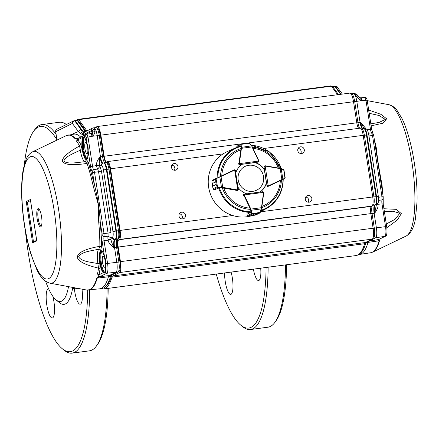 <?xml version="1.0" encoding="UTF-8"?>
<svg xmlns="http://www.w3.org/2000/svg" width="439" height="439" viewBox="0 0 439 439"><rect width="100%" height="100%" fill="white"/><g stroke="black" fill="none" stroke-linecap="round" stroke-linejoin="round"><path stroke-width="0.66" d="M268.141 267.197A115.27 29.265 82.5 0 1 250.559 329.508A115.27 29.265 82.5 0 1 242.416 326.506L240.737 325.129A113.624 28.848 82.5 0 1 216.268 274.062M285.509 264.898A115.27 29.265 82.5 0 1 275.017 322.193A115.27 29.265 82.5 0 1 267.933 327.209L250.559 329.508M266.089 267.472A113.624 28.848 82.5 0 1 240.737 325.129M231.101 272.103A14.822 3.764 82.5 0 1 232.341 277.931A14.822 3.764 82.5 0 1 230.738 294.382A14.822 3.764 82.5 0 1 224.587 272.965M260.706 268.185A14.822 3.764 82.5 0 1 258.615 280.554A14.822 3.764 82.5 0 1 253.38 269.151M286.618 264.755A113.624 28.848 82.5 0 1 276.279 320.426L275.017 322.193M45.585 281.245A62.574 15.886 -97.5 0 0 56.055 299.886A62.574 15.886 -97.5 0 0 68.511 286.64M25.467 231.43A113.624 28.848 -97.5 0 0 28.222 252.551A113.624 28.848 -97.5 0 0 62.305 348.747A113.624 28.848 -97.5 0 0 87.668 290.135M56.85 139.679A113.624 28.848 -97.5 0 0 33.534 131.36A113.624 28.848 -97.5 0 0 24.425 164.197M74.383 288.922A14.822 3.764 -97.5 0 0 74.69 291.244A14.822 3.764 -97.5 0 0 80.183 304.172A14.822 3.764 -97.5 0 0 80.502 304.079A14.822 3.764 -97.5 0 0 81.994 289.158M48.559 288.604A14.822 3.764 -97.5 0 0 48.416 288.615A14.822 3.764 -97.5 0 0 46.814 305.067A14.822 3.764 -97.5 0 0 52.307 318.001A14.822 3.764 -97.5 0 0 52.62 317.902A14.822 3.764 -97.5 0 0 52.817 296.254M56.055 299.886L59.413 302.647A65.872 16.72 -97.5 0 0 72.693 287.726M62.305 348.747L63.984 350.13A115.27 29.265 -97.5 0 0 72.133 353.126A115.27 29.265 -97.5 0 0 89.715 289.965M56.022 134.301A115.27 29.265 -97.5 0 0 41.875 124.572A115.27 29.265 -97.5 0 0 34.796 129.587L33.534 131.36M72.133 353.126L89.501 350.827A115.27 29.265 -97.5 0 0 96.585 345.811A115.27 29.265 -97.5 0 0 107.083 288.516M66.399 124.506A115.27 29.265 -97.5 0 0 59.249 122.272L41.875 124.572M96.585 345.811L97.848 344.044A113.624 28.848 -97.5 0 0 108.186 288.374M185.51 215.126A3.402 3.282 -116.4 0 1 179.304 217.02A3.402 3.282 -116.4 0 1 180.731 212.509A3.402 3.282 -116.4 0 1 185.51 215.126M181.944 218.913A3.402 3.282 63.6 0 0 179.392 213.771M304.298 149.754A3.402 3.282 -116.4 0 1 298.097 151.647A3.402 3.282 -116.4 0 1 299.524 147.136A3.402 3.282 -116.4 0 1 304.298 149.754M300.731 153.546A3.402 3.282 63.6 0 0 298.18 148.398M177.976 166.474A3.402 3.282 -116.4 0 1 171.775 168.367A3.402 3.282 -116.4 0 1 173.202 163.862A3.402 3.282 -116.4 0 1 177.976 166.474M174.409 170.266A3.402 3.282 63.6 0 0 171.858 165.119M311.833 198.406A3.402 3.282 -116.4 0 1 305.626 200.294A3.402 3.282 -116.4 0 1 307.053 195.789A3.402 3.282 -116.4 0 1 311.833 198.406M308.266 202.192A3.402 3.282 63.6 0 0 305.714 197.045M104.147 156.24L356.792 122.799L353.527 101.716A9.883 2.508 82.5 0 0 349.867 93.095L97.222 126.536A9.883 2.508 82.5 0 1 100.882 135.157L104.147 156.24A6.585 1.674 -97.5 0 0 106.589 161.991A6.585 1.674 -97.5 0 0 106.726 161.947L107.319 161.651A8.231 2.091 82.5 0 1 107.495 161.596A8.231 2.091 82.5 0 1 110.546 168.785L120.088 230.409A8.231 2.091 82.5 0 1 119.37 239.491L118.777 239.787A6.585 1.674 -97.5 0 0 118.206 247.053L120.467 261.649A9.883 2.508 82.5 0 1 119.606 272.553L112.697 275.983A8.231 2.091 -97.5 0 0 111.978 277.163A79.042 20.068 82.5 0 1 103.412 289.005A79.042 20.068 82.5 0 1 100.734 288.675M75.909 120.478L78.197 119.342A4.116 1.043 82.5 0 1 78.285 119.315A4.116 1.043 82.5 0 1 78.779 119.644L86.708 130.542A8.231 2.091 -97.5 0 0 86.993 130.877M94.786 127.705L97.014 126.602A9.883 2.508 82.5 0 1 97.222 126.536M337.618 94.714L331.423 86.198A4.116 1.043 -97.5 0 0 330.929 85.874A4.116 1.043 -97.5 0 0 330.841 85.901M356.792 122.799A6.585 1.674 -97.5 0 0 358.729 128.342M248.123 142.982L360.139 128.155A8.231 2.091 82.5 0 1 363.19 135.338L372.733 196.963A8.231 2.091 82.5 0 1 372.014 206.05L371.427 206.346A6.585 1.674 -97.5 0 0 370.851 213.612L373.112 228.209A9.883 2.508 82.5 0 1 372.25 239.112L365.341 242.537A8.231 2.091 -97.5 0 0 364.622 243.716A79.042 20.068 82.5 0 1 356.056 255.558L103.412 289.005M249.418 143.18L248.765 142.982L249.571 143.312L252.266 146.824L258.867 160.839L257.962 162.145A0.823 0.796 63.6 0 0 258.253 162.046M217.985 177.839L216.186 178.514M252.206 215.598A34.418 33.166 -116.4 0 1 208.64 187.244A34.418 33.166 -116.4 0 1 227.578 151.46L236.253 147.608A34.012 32.777 -116.4 0 1 240.287 146.138L236.253 147.608A34.012 32.777 -116.4 0 0 217.129 178.058M257.967 162.145L255.136 162.518A16.468 15.87 63.6 0 1 264.498 169.745L264.048 166.836A0.823 0.796 63.6 0 1 264.552 165.958M259.877 192.101A16.468 15.87 63.6 0 0 266.522 182.833L266.972 185.741A0.823 0.796 63.6 0 0 268.114 186.377M243.963 194.307A0.823 0.796 63.6 0 0 243.563 195.404L243.886 195.245A0.823 0.796 -116.4 0 1 243.815 195.015L244.336 194.159L262.807 191.711L263.784 192.37A0.823 0.796 -116.4 0 1 263.79 192.589M237.943 187.146A16.468 15.87 63.6 0 0 246.817 193.829M249.566 208.086A30.192 29.095 -116.4 0 1 223.692 188.112L237.175 190.471A0.823 0.796 63.6 0 0 237.729 190.361M258.159 162.09L258.703 161.075L239.365 163.637L239.765 164.482L238.97 163.714A0.823 0.796 -116.4 0 1 238.964 163.473L238.646 163.632A0.823 0.796 63.6 0 0 239.562 164.581L242.394 164.208A16.468 15.87 63.6 0 0 235.754 173.015M264.498 169.745L264.3 169.844A16.468 15.87 63.6 0 0 254.938 162.617L255.136 162.518M259.817 192.112A16.468 15.87 63.6 0 0 266.325 182.931L266.522 182.833M250.51 212.125L250.466 212.542L246.965 214.276L247.53 215.489A0.823 0.796 63.6 0 0 247.563 215.549L248.315 215.955L250.894 215.768L254.444 214.007L252.118 214.067L251.459 213.541L252.184 214.002L254.455 214.007L260.168 212.646L253.468 215.428L255.948 214.912L259.773 213.014M251.58 213.782L260.283 212.372L259.608 213.08L255.8 214.967L253.512 215.428L257.007 213.672A0.329 0.318 63.6 0 0 257.018 213.667M260.168 212.646L259.608 213.019M254.444 214.007A0.329 0.318 63.6 0 0 254.455 214.007L250.664 215.796M247.53 215.489L251.459 213.541L250.488 209.266L250.85 209.09L251.185 210.259L261.254 208.926L261.715 207.768L259.795 213.003M244.358 194.159L244.21 194.932L263.548 192.375L262.752 191.722L244.358 194.159M252.184 214.002L248.309 215.955L250.801 215.785M250.806 210.193L251.185 210.259L251.838 213.606M260.058 212.52L261.715 207.768L263.79 192.611L261.71 207.757M284.999 178.415L284.977 176.182L285.18 177.811L284.818 178.552L268.427 186.218A0.823 0.796 -116.4 0 1 268.202 186.284L267.17 185.637L268.229 185.922L265.156 166.057L264.245 166.743L265.03 165.772L264.393 166.041M284.39 172.741L283.632 169.591M281.942 179.875L281.882 179.54L282.842 179.167L281.24 168.828L280.159 168.356L283.704 169.63L284.955 178.196A0.329 0.285 -114.7 0 1 284.818 178.552L283.221 179.342L284.829 178.547L285.163 177.79M283.995 170.156L284.796 175.359M282.7 179.524A0.329 0.285 -114.7 0 0 282.842 179.167L284.955 178.196M283.649 169.75L280.175 168.351L265.288 165.777M219.868 176.654L220.812 176.209L221.031 176.473L219.84 176.955L219.868 176.654L234.327 169.871A0.823 0.796 -116.4 0 1 234.552 169.805L235.353 170.425L238.317 189.56L237.729 190.317A0.823 0.796 -116.4 0 1 237.494 190.312L237.17 190.471M237.57 190.438L238.273 189.461L235.348 170.568L234.678 170.091L237.757 189.955A0.494 0.477 63.6 0 1 237.614 189.95L237.494 190.312L222.595 187.733L217.36 187.371L216.158 184.457L212.608 186.218L213.091 188.765L213.656 189.374A0.823 0.796 63.6 0 0 213.722 189.39L215.011 189.61L219.045 187.837M216.207 178.393L212.322 180.325A0.823 0.796 63.6 0 0 212.262 180.352L211.9 181.071L212.202 183.573L215.747 181.812L215.703 179.183L216.246 178.377L215.79 179.194L215.752 181.823L216.158 184.446L217.36 187.371M216.229 178.382L212.306 180.33A0.823 0.796 63.6 0 0 212.306 180.33L211.889 181.087L212.032 182.487M215.747 181.812A0.329 0.318 63.6 0 0 215.752 181.823L212.202 183.584L212.119 183.233M212.794 187.415L212.608 186.202L216.158 184.446A0.329 0.318 63.6 0 0 216.158 184.457M216.218 178.673L219.84 176.955L221.443 187.294L222.716 187.371L222.595 187.733M215.79 179.194L211.889 181.087M215.993 178.547L217.651 187.442L213.722 189.39L214.995 189.615M213.634 189.368L213.08 188.765L212.125 183.261M216.97 186.816L213.091 188.765M217.524 187.124L221.443 187.294L221.563 187.618M240.781 144.557L241.269 143.943L243.541 143.515L241.132 143.992L236.868 146.434A0.823 0.796 63.6 0 0 236.851 146.5L236.731 147.405L236.851 146.5L241.115 144.354L241.445 148.327L241.049 148.311L240.781 144.557M240.824 144.316L241.346 143.965M237.461 145.83L236.862 146.456M239.678 146.319L240.325 146.324M252.266 146.824L251.492 145.869L241.088 147.4M248.765 142.982L243.541 143.515M258.939 161.058A0.823 0.796 -116.4 0 0 258.867 160.839L251.728 145.913L249.379 143.136L246.092 143.174M248.847 165.278A13.219 12.742 63.6 0 0 240.896 186.262A13.219 12.742 63.6 0 0 262.851 183.354A13.219 12.742 63.6 0 0 248.847 165.278M368.617 109.991L380.882 114.31L386.649 118.804L383.006 123.189L371.142 125.834M374.363 139.701A78.021 19.81 82.5 0 1 376.294 147.8C377.436 160.334 380.059 174.497 381.985 184.556A78.021 19.81 82.5 0 1 382.654 193.281M383.977 208.755L396.335 209.343L401.328 213.634L397.306 220.054L386.885 227.654M379.06 239.37L378.616 239.732L379.515 240.671A78.115 19.832 82.5 0 1 372.738 252.079A78.115 19.832 82.5 0 1 372.568 252.167L406.141 236.028A66.481 16.88 -97.5 0 0 406.289 235.952A66.481 16.88 -97.5 0 0 412.753 168.011A66.481 16.88 -97.5 0 0 388.756 104.669C392.043 105.497 394.765 107.352 396.927 110.238L402.102 118.711C406.037 126.948 409.357 137.467 412.062 150.281C415.722 168.132 417.385 185.269 417.05 201.693L415.442 218.66C414.059 227.375 411.058 233.114 406.426 235.886L406.141 236.028M372.53 205.425A7.447 1.893 82.5 0 1 372.689 205.309L374.774 205.073A7.408 1.882 -97.5 0 0 374.127 213.25L376.388 227.846A9.06 2.299 82.5 0 1 375.603 237.839L368.738 241.247L368.014 242.449A78.383 19.898 82.5 0 1 359.536 254.433A78.383 19.898 82.5 0 1 359.354 254.461L358.564 254.549M379.515 240.671A1.482 1.235 -164.2 0 1 379.131 240.781L377.897 239.87L378.616 239.732L378.144 240.04M378.945 239.474L367.717 241.362M386.276 224.027L395.095 219.253L399.841 213.266L392.878 211.236L384.399 211.494M381.332 184.737L381.985 184.556M376.294 147.8L375.499 147.394L376.097 150.923L373.704 135.464L372.963 133.407M381.304 184.89L376.097 150.906M370.834 123.842L379.109 122.421L385.305 119.43L379.076 115.49L369.204 113.311M386.726 226.584L385.612 219.665M369.194 113.613L368.036 106.145M377.419 203.839L377.924 203.767L378.012 204.47C378.413 206.769 377.288 209.677 374.643 213.184L376.503 204.338M361.884 100.564L365.967 100.273L370.472 129.351L371.674 129.296L367.174 100.218L365.967 100.273L364.754 97.398L360.671 97.87C361.094 97.688 361.527 98.643 361.961 100.723L361.857 100.696C360.622 100.427 358.981 99.148 356.923 96.865L355.025 94.083L357 94.879L361.884 100.564L356.808 101.354L360.068 122.437A7.408 1.882 -97.5 0 0 362.312 128.726M364.09 128.468L360.584 122.371L366.23 128.967M386.77 227.188L386.737 226.595L385.535 226.65L374.302 228.126A9.021 2.288 82.5 0 1 373.518 238.081L385.206 236.314M383.187 198.851L382.001 199.899A4.286 1.087 -97.5 0 0 382.018 203.948L376.25 204.393M355.025 94.083A9.049 2.299 -97.5 0 0 353.977 93.392L353.461 93.452A9.06 2.299 82.5 0 1 353.461 93.452A9.06 2.299 82.5 0 1 356.808 101.354L354.717 101.634L357.983 122.717L360.584 122.371A7.419 1.882 -97.5 0 0 362.806 128.649M356.923 96.865L358.449 96.893M340.604 94.319L334.902 86.494L335.418 86.434L341.114 94.253M332.504 86.543L334.441 86.253A3.292 0.834 82.5 0 1 334.507 86.231A3.292 0.834 82.5 0 1 334.518 86.231A3.292 0.834 82.5 0 1 334.902 86.494L332.828 86.801A1.482 1.301 143.9 0 0 332.087 87.114M364.079 128.501A7.403 1.877 82.5 0 1 364.249 128.451A7.403 1.877 82.5 0 1 366.982 134.91L376.519 196.535A7.403 1.877 82.5 0 1 375.877 204.7L375.361 204.783A7.408 1.882 -97.5 0 0 376.009 196.601L366.466 134.976A7.408 1.882 -97.5 0 0 363.728 128.512A7.408 1.882 -97.5 0 0 363.711 128.512L361.643 128.825A7.375 1.871 -97.5 0 0 361.495 128.874A1.482 1.427 63.6 0 0 361.215 128.945M41.485 225.701A8.231 2.091 82.5 0 1 38.198 218.803A8.231 2.091 82.5 0 1 38.89 209.535A8.231 2.091 82.5 0 1 39.345 209.518M37.957 208.706A9.186 2.332 82.5 0 1 39.164 209.266A9.186 2.332 82.5 0 1 41.667 217.442A9.186 2.332 82.5 0 1 41.376 225.992A9.186 2.332 82.5 0 1 37.408 220.268A9.186 2.332 82.5 0 1 37.957 208.706M83.18 137.391A11.2 2.843 82.5 0 1 86.971 143.35C87.954 145.885 88.343 148.377 88.124 150.813C88.365 155.417 87.948 158.238 86.873 159.275A11.2 2.843 -97.5 0 1 82.439 150.248A11.2 2.843 -97.5 0 1 83.18 137.391M71.414 134.526L78.356 131.535L72.386 123.43L55.698 131.705L55.72 130.806M72.386 123.43A2.469 2.382 -116.4 0 1 73.659 120.906L56.966 129.181A2.469 2.382 -116.4 0 0 55.698 131.705L56.922 140.118M49.975 283.171A66.481 16.88 -97.5 0 0 59.397 215.094A66.481 16.88 -97.5 0 0 32.585 151.817L32.305 151.96C29.495 153.628 27.443 156.081 26.142 159.319L23.349 168.856C21.692 177.839 21.226 188.869 21.95 201.945C23.069 220.186 25.934 237.197 30.549 252.99L36.497 268.866C39.965 276.85 44.454 281.618 49.975 283.171L86.593 290.02A78.115 19.832 -97.5 0 0 96.799 278.096L98.742 276.779L97.557 273.7A78.021 19.81 -97.5 0 0 98.517 268.125C85.825 265.167 78.751 261.611 77.291 257.463C77.478 252.661 85.007 248.946 99.872 246.317L101.42 246.85L100.608 250.631L98.77 249.237C91.542 250.762 81.396 251.761 78.652 256.672C80.787 261.479 90.835 262.171 97.881 263.576L99.823 263.18L100.037 269.096L98.517 268.125L97.881 263.576A13.203 3.353 -97.5 0 1 98.77 249.237L99.872 246.317A78.021 19.81 -97.5 0 0 98.709 222.052L98.149 204.097L93.019 185.296A78.021 19.81 -97.5 0 0 87.037 163.423C72.084 165.668 63.853 164.834 62.349 160.932C62.656 157.069 68.407 152.086 79.607 145.973L80.749 144.48L82.263 149.748L80.321 150.154C73.982 153.304 64.566 156.69 63.88 161.217C67.88 164.466 77.868 162.43 85.21 161.629L86.543 159.791L88.332 162.282L87.037 163.423L85.21 161.629A13.203 3.353 -97.5 0 1 80.321 150.154L79.607 145.973A78.021 19.81 -97.5 0 0 76.699 141.407L76.984 138.828L74.959 138.576A78.169 19.843 -97.5 0 0 66.322 135.602L74.026 134.131A78.345 19.887 -97.5 0 1 80.71 137.111M86.593 290.02L99.763 288.824A78.383 19.898 -97.5 0 0 99.944 288.796A78.383 19.898 -97.5 0 0 108.422 276.811L97.217 278.096L99.077 276.982L98.742 276.779L99.823 276.669L99.016 276.493L99.922 276.663L99.077 276.982M84.431 137.786A10.706 2.716 -97.5 0 0 83.597 148.525A10.706 2.716 -97.5 0 0 87.196 158.677M102.002 251.306A10.706 2.716 -97.5 0 0 101.189 262.204A10.706 2.716 -97.5 0 0 104.855 272.235M100.037 269.096L99.06 274.781L103.297 272.679A0.494 0.461 -51.3 0 1 103.741 272.136L104.905 272.306L104.636 273.124L103.297 272.679A11.2 2.843 82.5 0 1 99.494 254.993A11.2 2.843 82.5 0 1 104.542 256.87C105.25 257.748 105.634 260.064 105.695 263.817L105.7 264.327M88.332 162.282L94.429 184.599C97.749 198.263 99.68 210.764 100.235 222.096L102.073 233.982A1.646 0.417 82.5 0 1 102.084 235.54A5.932 1.504 82.5 0 0 102.111 241.143L104.537 256.925C105.344 259.553 105.717 261.842 105.656 263.779L105.135 271.511L104.734 272.361M85.435 142.653A5.597 1.421 82.5 0 1 85.545 142.615A5.597 1.421 82.5 0 1 87.696 147.981A5.597 1.421 82.5 0 1 87.015 153.716A5.597 1.421 82.5 0 1 84.908 148.58A5.597 1.421 82.5 0 1 85.435 142.653M103.006 256.173A5.597 1.421 82.5 0 1 103.121 256.135A5.597 1.421 82.5 0 1 105.272 261.501A5.597 1.421 82.5 0 1 104.592 267.236A5.597 1.421 82.5 0 1 102.485 262.099A5.597 1.421 82.5 0 1 103.006 256.173M26.236 201.556L30.373 199.504L36.777 240.857L32.634 242.91L26.236 201.556L27.344 202.165L30.516 200.59M33.117 242.668L33.496 241.894L36.667 240.325M30.373 199.504L30.439 199.937M76.754 139.015L78.071 138.499M74.959 138.576L77.259 138.631M77.291 138.861L77.944 138.521L77.291 138.861L77.78 139.827A1.646 1.443 -36.2 0 1 76.699 141.407M88.124 150.747L90.56 166.546A5.932 1.504 82.5 0 0 92.152 171.375A1.646 0.417 82.5 0 1 92.591 172.714L94.429 184.599A1.646 0.51 -12.5 0 1 93.019 185.296M101.42 246.85A79.591 20.205 82.5 0 0 100.235 222.096L98.709 222.052M98.424 276.603L99.016 276.493L99.06 274.781L97.557 273.7M105.486 271.253L105.124 271.752A11.2 2.843 -97.5 0 0 105.706 264.393A7.243 1.838 82.5 0 1 105.124 271.752L104.636 273.124M105.047 272.07L105.398 271.489L105.047 272.07L106.798 273.256L116.006 272.202L109.146 275.604L99.823 276.669M119.523 230.684L118.486 230.694A7.375 1.871 82.5 0 1 117.844 238.832L117.251 239.123A1.482 1.427 -116.4 0 0 117.657 238.997L118.25 238.701A1.482 1.427 -116.4 0 1 117.844 238.832L115.183 239.436A7.408 1.882 -97.5 0 0 114.535 247.612L116.796 262.209A9.06 2.299 -97.5 0 1 116.006 272.202L118.08 271.889L111.215 275.297L109.146 275.604L108.422 276.811L110.491 276.499L111.786 275.05L110.491 276.499A78.345 19.892 -97.5 0 1 102.018 288.483L99.944 288.796M74.849 287.825L73.318 287.523M80.134 133.412L78.356 131.535L80.655 128.973L82.291 131.892L80.134 133.412L83.152 134.68L84.425 132.155L83.251 132.649M83.909 132.386A9.06 2.299 -97.5 0 1 83.245 131.755L82.291 131.892L83.701 132.534L81.852 134.416M90.868 133.577L92.569 132.084L95.104 131.524C94.363 134.175 93.37 135.805 92.119 136.397L92.025 136.452C91.641 134.367 91.208 133.418 90.736 133.599L86.84 134.197M80.749 144.48A79.591 20.205 82.5 0 0 77.78 139.827L85.413 136.041L86.713 134.213L90.736 133.599M77.698 138.603L86.713 134.213L88.003 137.067L86.06 137.467L87.004 143.465M102.534 163.335A7.419 1.882 82.5 0 1 99.96 156.866C99.269 161.437 99.104 164.181 99.461 165.108L96.662 166.293L96.547 165.602C96.125 163.346 97.266 160.438 99.96 156.866L100.476 156.8L97.211 135.717L92.053 136.282L92.569 132.084L92.108 131.146L94.401 128.583L95.104 131.524M102.073 233.982L104.021 233.581L104.038 236.692L108.071 236.209L108.06 233.087L110.979 232.483L111.001 237.949L108.071 236.209A4.209 1.07 -97.5 0 0 107.994 239.496L108.093 240.199L104.054 240.742A4.286 1.087 82.5 0 1 104.038 236.692L102.084 235.54M96.662 166.293A4.209 1.07 -97.5 0 0 97.677 169.037L99.927 166.419L101.48 171.128L98.561 171.726L97.677 169.037L93.655 169.63A4.286 1.087 82.5 0 1 92.508 166.145L88.003 137.067L92.053 136.282M117.647 247.333L114.019 247.684C110.414 245.05 108.438 242.553 108.093 240.199L110.979 239.507C111.347 241.724 112.362 244.452 114.019 247.684A7.419 1.882 82.5 0 1 114.661 239.496A2.469 2.382 -116.4 0 1 111.961 237.373A9.888 2.508 82.5 0 0 110.968 239.31L107.994 239.496M85.709 131.519A1.482 1.301 143.9 0 0 85.325 131.513L83.245 131.755L75.31 120.851A3.292 0.834 -97.5 0 0 74.926 120.593A3.292 0.834 -97.5 0 0 74.915 120.593A3.292 0.834 -97.5 0 0 74.849 120.615L74.471 120.67M90.56 166.546L99.461 165.108M100.322 135.437L97.211 135.717A9.06 2.299 -97.5 0 0 93.869 127.809A9.06 2.299 -97.5 0 0 93.847 127.815L93.331 127.892A9.049 2.299 82.5 0 1 94.401 128.583M111.001 237.949A1.74 0.444 82.5 0 0 110.968 239.31L110.979 239.507M93.869 127.809L95.949 127.573A9.021 2.288 -97.5 0 1 99.28 135.448L102.545 156.525L100.476 156.8A7.408 1.882 -97.5 0 0 102.852 163.176M109.986 169.059L106.875 169.339A7.408 1.882 -97.5 0 0 104.136 162.874A7.408 1.882 -97.5 0 0 104.12 162.874L103.609 162.951A7.403 1.877 -97.5 0 1 106.359 169.41L106.875 169.339L116.417 230.963L115.896 231.035L106.359 169.41L103.439 170.008A4.928 1.251 -97.5 0 0 101.508 165.739L100.915 166.035L99.51 165.283A1.74 0.444 82.5 0 0 99.927 166.419M111.961 237.373L112.549 237.076A2.469 2.382 63.6 0 0 115.254 239.2L115.77 239.14A7.408 1.882 -97.5 0 0 116.417 230.963L118.486 230.694L108.943 169.07A7.375 1.871 82.5 0 0 106.222 162.633C107.665 161.782 108.938 163.912 110.03 169.02L119.567 230.645C120.132 235.776 119.693 238.459 118.25 238.701M331.423 86.198L78.779 119.644M86.708 130.542L88.025 130.367M364.622 243.716L111.978 277.163M112.697 275.983L365.341 242.537M372.25 239.112L119.606 272.553M373.112 228.209L120.467 261.649M370.851 213.612L118.206 247.053M118.777 239.787L371.427 206.346M372.733 196.963L260.481 211.823M232.659 215.505L120.088 230.409M119.37 239.491L372.014 206.05M363.19 135.338L264.135 148.453M223.122 153.88L110.546 168.785M353.527 101.716L100.882 135.157M220.515 176.352A31.361 30.22 -116.4 0 1 240.627 148.667M252.469 147.219A31.361 30.22 -116.4 0 1 279.473 168.23M281.377 180.144A31.361 30.22 -116.4 0 1 261.726 207.691M250.016 209.337A31.361 30.22 -116.4 0 1 222.304 187.947M250.746 211.801A33.529 32.31 -116.4 0 1 219.379 187.59M282.979 179.397A33.529 32.31 -116.4 0 1 260.98 210.314M251.196 145.271A33.529 32.31 -116.4 0 1 281.218 168.631M217.87 177.861A33.529 32.31 -116.4 0 1 240.632 146.483M283.177 179.332A34.012 32.777 -116.4 0 1 266.457 208.503A34.012 32.777 -116.4 0 1 260.777 210.934M250.532 212.421A34.012 32.777 -116.4 0 1 218.655 187.843M253.001 148.355A30.192 29.095 -116.4 0 1 278.337 168.033M280.34 180.632A30.192 29.095 -116.4 0 1 261.907 206.368M221.783 175.754A30.192 29.095 -116.4 0 1 240.561 149.902M250.488 209.266L243.886 195.245L244.249 195.075L250.85 209.09L261.468 207.685L263.548 192.518A0.494 0.477 63.6 0 0 263.548 192.375L262.807 191.711M261.452 208.871L260.283 212.372M243.815 195.015L244.21 194.932A0.494 0.477 63.6 0 0 244.249 195.075M250.894 215.768A0.329 0.318 63.6 0 0 250.905 215.768L253.457 215.428A0.329 0.318 63.6 0 0 253.468 215.428M264.048 166.842L266.972 185.735M268.202 186.284L268.229 185.922A0.494 0.477 63.6 0 0 268.366 185.878L268.048 186.405M268.366 185.878L281.882 179.54L280.197 168.636L265.299 166.057A0.494 0.477 63.6 0 0 265.156 166.057L265.035 165.766A0.823 0.796 -116.4 0 1 265.266 165.777L280.175 168.351M264.377 169.805L266.407 182.887M268.059 186.399L269.041 185.938L268.059 186.399M281.141 168.614L283.413 169.487M265.299 166.057L265.03 165.772M220.812 176.209L234.327 169.871L234.678 170.091A0.494 0.477 63.6 0 0 234.547 170.129L221.031 176.473L222.716 187.371L237.614 189.95M212.202 183.573A0.329 0.318 63.6 0 0 212.202 183.584L212.608 186.202A0.329 0.318 63.6 0 0 212.608 186.218M258.159 162.046L239.568 164.581M242.306 164.257L255.015 162.578L242.306 164.263M249.604 143.388L251.662 145.869M258.428 161.958L258.703 161.075A0.494 0.477 63.6 0 0 258.659 160.937L252.057 146.922L241.445 148.327L239.359 163.489L238.964 163.473L241.049 148.311M239.359 163.489A0.494 0.477 63.6 0 0 239.365 163.637L238.97 163.714M249.341 143.262L241.115 144.354M382.995 200.261A78.021 19.81 82.5 0 1 383.066 202.642M366.115 242.152L365.928 242.69L379.131 240.781A78.18 19.848 82.5 0 1 370.67 252.754L359.536 254.433M377.99 239.848L378.709 239.469M373.704 135.464L372.502 135.519L381.985 196.787L383.192 196.738L383.225 203.894L382.018 203.948L385.535 226.65A8.89 2.255 -97.5 0 1 384.762 236.462L377.919 239.853M365.215 242.619L365.928 242.69A78.345 19.892 82.5 0 1 359.107 254.132M378.341 239.727L385.212 236.319C386.819 236.391 387.33 233.147 386.737 226.595L383.176 203.937M377.995 197.352L381.985 196.787L382.001 199.899L378.555 200.398M367.07 129.796L370.472 129.351A4.286 1.087 -97.5 0 0 371.619 132.836L372.502 135.519L368.497 135.997M372.898 133.319L371.63 129.34M368.469 133.209L371.619 132.836L372.887 133.308M373.002 238.042A1.482 1.427 -116.4 0 0 373.518 238.081L372.843 238.41M377.924 203.767A4.209 1.07 82.5 0 1 377.875 203.208M372.579 205.32A1.482 1.427 -116.4 0 0 372.689 205.309L375.877 204.7A2.469 2.382 63.6 0 0 376.558 204.492L375.965 204.783A2.469 2.382 -116.4 0 1 375.285 204.997A7.419 1.882 -97.5 0 0 374.643 213.184L372.042 213.53L374.302 228.126L373.128 228.324M337.404 87.235A2.469 2.162 143.9 0 0 335.418 86.434A3.282 0.834 82.5 0 0 335.034 86.17C336.949 86.598 337.739 86.955 337.404 87.235L342.393 94.083M372.206 205.913A7.447 1.893 82.5 0 0 372.042 213.53L370.867 213.733M372.749 197.084L373.924 196.881L364.381 135.256L368.787 134.833L378.33 196.458L373.924 196.881A7.375 1.871 -97.5 0 1 373.282 205.018A1.482 1.427 -116.4 0 1 372.706 204.964M361.083 129L361.643 128.825A7.375 1.871 -97.5 0 1 364.381 135.256L363.212 135.459M359.601 128.226A7.447 1.893 82.5 0 1 357.983 122.717L356.814 122.915M350.777 93.951L351.365 93.765A9.021 2.288 -97.5 0 1 354.717 101.634L353.549 101.832M338.502 94.599L332.828 86.801A3.254 0.829 -97.5 0 0 332.438 86.543A3.254 0.829 -97.5 0 0 332.372 86.565A1.482 1.427 63.6 0 0 331.835 86.768L335.034 86.17A3.282 0.834 82.5 0 0 334.962 86.192M29.852 156.964A61.767 15.683 -97.5 0 0 24.595 225.262A61.767 15.683 -97.5 0 0 48.773 278.578A61.855 15.705 -97.5 0 0 48.855 278.535A61.767 15.683 -97.5 0 0 54.118 210.237A61.767 15.683 -97.5 0 0 29.94 156.921A61.855 15.705 -97.5 0 0 29.852 156.964M66.322 135.602L32.585 151.817A66.481 16.88 -97.5 0 0 32.437 151.889M79.141 137.89L75.36 138.461A78.235 19.859 -97.5 0 0 68.221 135.009M86.906 158.885A10.706 2.716 82.5 0 1 82.806 148.629A10.706 2.716 82.5 0 1 84.096 137.659C84.447 139.256 83.344 133.538 86.966 143.41L88.107 150.786C87.871 157.244 87.471 159.944 86.906 158.885M103.741 272.136A10.706 2.716 82.5 0 1 100.218 260.771A10.706 2.716 82.5 0 1 101.667 251.179C101.661 251.476 102.303 249.72 104.537 256.925L104.581 256.98M27.344 202.165L33.496 241.894M96.799 278.096A1.482 1.235 15.8 0 0 97.217 278.096A78.18 19.848 -97.5 0 1 88.579 290.097M85.413 136.041A1.646 0.417 82.5 0 1 86.06 137.467M82.263 149.748C83.405 156.081 84.831 159.428 86.543 159.791M92.152 171.375L93.655 169.63L94.533 172.313L98.561 171.726L108.06 233.087L104.021 233.581L94.533 172.313L92.591 172.714M100.608 250.631C99.241 252.524 98.978 256.705 99.823 263.18M99.955 276.647L106.798 273.256A8.89 2.255 82.5 0 0 107.571 263.444L105.695 263.817M78.565 288.522L75.256 288.895L73.494 287.572M72.462 287.375L73.434 288.489L75.058 288.955A8.89 2.255 82.5 0 0 75.256 288.895L76.715 288.171M83.399 134.932A5.762 1.465 -97.5 0 0 84.041 135.152L92.108 131.146A6.58 1.668 -97.5 0 0 91.202 130.69L83.152 134.68L83.399 134.932A2.469 2.255 -43.6 0 1 83.262 135.843M84.041 135.152A2.469 2.382 -116.4 0 1 84.068 135.442M102.111 241.143L104.054 240.742L107.571 263.444L119.907 261.929M55.698 131.705L56.993 140.085M101.48 171.128L110.979 232.483M91.202 130.69A2.469 2.382 -116.4 0 1 92.47 128.166L84.425 132.155M80.655 128.973L74.795 120.928A2.469 2.162 143.9 0 0 72.501 123.491M85.435 131.656A9.093 2.31 -97.5 0 1 85.325 131.513L77.39 120.615L74.795 120.928A3.282 0.834 -97.5 0 0 74.405 120.67A3.282 0.834 -97.5 0 0 74.339 120.692A2.469 2.382 -116.4 0 0 73.659 120.906L74.915 120.593M93.15 127.952A9.049 2.299 82.5 0 1 93.331 127.892L92.47 128.166M112.549 237.076A4.928 1.251 -97.5 0 0 112.982 231.633L103.439 170.008M112.982 231.633L115.896 231.035A7.403 1.877 -97.5 0 1 115.254 239.2L117.251 239.123A7.447 1.893 -97.5 0 0 116.604 247.344L118.865 261.935A9.021 2.288 -97.5 0 1 118.08 271.889A1.482 1.427 63.6 0 0 118.486 271.763L111.621 275.165M100.915 166.035A2.469 2.382 -116.4 0 1 102.188 163.506L102.781 163.215A2.469 2.382 63.6 0 0 101.508 165.739M104.745 162.803A7.447 1.893 -97.5 0 1 102.545 156.525L103.588 156.52M103.456 163.001A2.469 2.382 63.6 0 0 102.781 163.215L103.609 162.951M106.057 162.682A7.375 1.871 82.5 0 1 106.222 162.633L104.136 162.874M78.581 121.098A1.482 1.301 143.9 0 0 77.39 120.615A3.254 0.829 82.5 0 0 77.006 120.352L78.581 121.098L86.044 131.349M76.935 120.374A3.254 0.829 82.5 0 1 77.006 120.352L74.926 120.593M107.495 161.596L241.834 143.816M78.285 119.315L330.929 85.874M283.215 179.205C282.93 192.222 277.338 201.984 266.457 208.503L260.497 211.779M281.476 168.73L269.733 152.004L250.899 144.914M244.336 194.159L243.87 194.356M250.839 215.779L253.49 215.428M246.954 214.281L247.552 215.554L248.309 215.955M282.798 179.041L283.248 179.293M264.371 169.811L266.396 182.893M235.353 170.425L234.558 169.805M237.965 190.246L238.317 189.56M246.246 143.147L243.458 143.52M388.756 104.669L367.24 100.646M370.67 252.754L372.568 252.167M383.192 196.732L380.8 181.274M364.754 97.398C365.934 97.145 366.741 98.084 367.169 100.218M360.737 97.848L359.404 97.535M363.728 128.512L364.249 128.451C367.635 129.055 367.394 129.615 368.787 134.833M376.558 204.492C378.687 202.352 378.802 202.544 378.33 196.458M351.365 93.765L353.439 93.452M353.977 93.392C356.38 94.023 357.39 94.517 357 94.879M56.966 129.181A2.469 2.469 0 0 0 55.621 131.766M30.384 199.729L36.75 240.868M111.533 275.67C109.53 283.226 106.353 287.501 102.018 288.483M75.058 288.955L78.685 288.544M90.807 133.577L91.416 133.385M86.779 134.191L86.274 134.356M105.481 162.721L103.631 156.482L100.366 135.399C98.715 126.805 97.436 128.265 95.949 127.573M118.486 271.763C119.754 271.22 120.774 269.519 119.951 261.891L117.69 247.294C117.164 242.855 117.218 240.04 117.85 238.854"/></g></svg>
